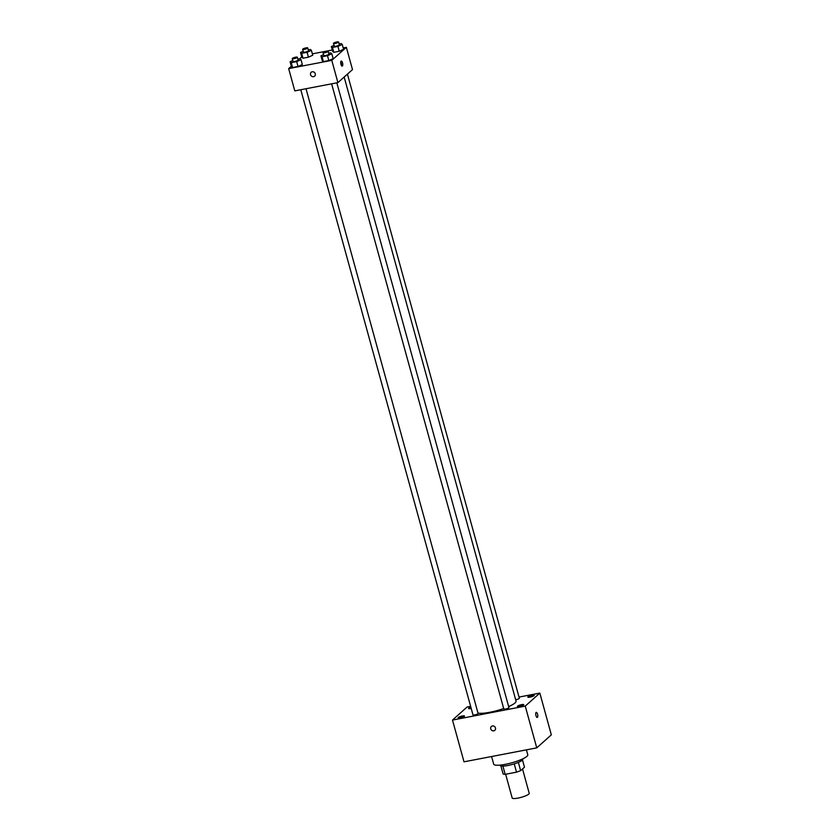 <?xml version="1.0" encoding="UTF-8"?>
<svg xmlns="http://www.w3.org/2000/svg" width="840" height="840" viewBox="0 0 840 840"><rect width="100%" height="100%" fill="white"/><g stroke="black" fill="none" stroke-linecap="round" stroke-linejoin="round"><path stroke-width="1.26" d="M505.638 774.239L512.18 798A8.841 1.754 -15.4 0 0 521.168 797.349A8.841 1.754 -15.4 0 0 529.221 793.307L522.522 768.957M522.49 759.98L524.475 767.203L520.643 770.637A11.403 2.268 -15.4 0 1 516.516 772.159L505.166 774.333A11.403 2.268 -15.4 0 1 503.129 773.997L500.903 765.923M502.908 766.101L505.166 774.333M514.238 763.875L516.516 772.159M522.795 758.856L522.858 759.119A11.781 2.341 164.6 0 1 507.854 765.502A11.781 2.341 164.6 0 1 500.136 765.376L500.073 765.114M518.364 762.374L520.643 770.637M491.589 756.525L493.689 764.159A17.671 3.507 -15.4 0 0 511.665 762.846A17.671 3.507 -15.4 0 0 527.772 754.772L526.418 749.847M519.026 697.074L539.837 693.084L551.334 734.843L536.76 747.863L464.006 761.817L452.498 720.069L467.072 707.038L470.631 706.356M532.045 695.321A3.308 0.662 -15.4 0 0 527.825 697.116A3.308 0.662 -15.4 0 0 531.195 696.864A3.308 0.662 -15.4 0 0 534.208 695.352A3.308 0.662 -15.4 0 0 532.045 695.321M470.862 707.175A3.308 0.662 -15.4 0 0 468.542 708.488A3.308 0.662 -15.4 0 0 471.198 708.414M462.336 716.005A3.308 0.662 -15.4 0 0 458.126 717.801A3.308 0.662 -15.4 0 0 461.486 717.549A3.308 0.662 -15.4 0 0 464.51 716.037A3.308 0.662 -15.4 0 0 462.336 716.005M521.619 704.634A3.308 0.662 -15.4 0 0 517.409 706.429A3.308 0.662 -15.4 0 0 520.769 706.178A3.308 0.662 -15.4 0 0 523.793 704.666A3.308 0.662 -15.4 0 0 521.619 704.634M539.837 693.084L525.252 706.115L536.76 747.863M525.252 706.115L452.498 720.069M495.453 727.944A2.573 2.341 -131.8 0 0 491.379 726.474A2.573 2.341 -131.8 0 0 491.348 729.96A2.573 2.341 -131.8 0 0 495.453 727.944M491.379 726.474A2.573 2.341 -131.8 0 0 491.348 729.96A2.573 2.341 -131.8 0 0 494.812 730.317M536.277 712.373A2.573 0.935 -100.9 0 1 537.621 714.462A2.573 0.935 -100.9 0 1 537.432 717.339A2.573 0.935 -100.9 0 1 537.243 717.433A2.573 0.935 -100.9 0 1 535.836 715.082A2.573 0.935 -100.9 0 1 536.277 712.373A2.573 0.935 -100.9 0 1 537.621 714.462A2.573 0.935 -100.9 0 1 537.432 717.339A2.573 0.935 -100.9 0 1 537.243 717.444M515.676 699.741A2.656 0.525 -15.4 0 0 519.351 698.26L347.435 74.12M473.12 714.651A2.656 0.525 -15.4 0 0 472.983 714.893A2.656 0.525 -15.4 0 0 475.681 714.693A2.656 0.525 -15.4 0 0 478.096 713.486L306.012 88.736M503.947 708.74A2.656 0.525 -15.4 0 0 503.811 708.981A2.656 0.525 -15.4 0 0 506.51 708.782A2.656 0.525 -15.4 0 0 508.925 707.574L336.84 82.824M477.992 713.097A20.622 4.095 -15.4 0 0 503.685 708.519M508.652 706.587A20.622 4.095 -15.4 0 0 516.043 701.096L344.159 77.049M343.203 47.932L346.353 47.324L352.495 69.594L337.911 82.624L294.798 90.888L288.666 68.617L291.333 66.234M346.353 47.324L331.779 60.354L337.911 82.624M331.779 60.354L288.666 68.617M314.622 76.146A2.573 2.341 48.2 0 1 310.548 74.676A2.573 2.341 48.2 0 1 314.654 72.66A2.573 2.341 48.2 0 1 314.622 76.146A2.573 2.341 48.2 0 1 310.548 74.676A2.573 2.341 48.2 0 1 311.189 72.303M343.581 49.319L339.266 51.261L333.816 52.311L332.693 51.408L333.816 52.311L339.266 51.261L343.581 49.319L342.237 44.447L337.921 46.389L332.472 47.439L331.349 46.536L334.005 45.339M302.337 64.543L298.011 66.486L292.572 67.536L291.438 66.633L292.572 67.536L298.011 66.486L302.337 64.543L300.993 59.672L296.678 61.614L291.228 62.664L290.105 61.761L292.75 60.564M312.375 53.844L332.304 50.022M299.649 58.81L301.76 56.921M333.165 58.632L328.839 60.575L323.4 61.624L322.266 60.721L323.4 61.624L328.839 60.575L333.165 58.632L331.821 53.76L327.506 55.703L322.056 56.752L320.933 55.849L323.579 54.652M312.753 55.23L308.438 57.173L302.988 58.223L301.865 57.32L302.988 58.223L308.438 57.173L312.753 55.23L311.409 50.358L307.094 52.301L301.655 53.351L300.52 52.448L303.177 51.251M342.426 66.013A2.573 0.935 -100.9 0 1 342.237 66.108A2.573 0.935 -100.9 0 1 340.83 63.756A2.573 0.935 -100.9 0 1 341.271 61.047A2.573 0.935 -100.9 0 1 342.615 63.137A2.573 0.935 -100.9 0 1 342.426 66.013M340.746 62.002A2.573 0.935 -100.9 0 1 341.397 65.425M308.291 49.833L310.286 49.455L311.409 50.358M303.544 51.87A2.656 0.525 -15.4 0 0 303.408 52.101A2.656 0.525 -15.4 0 0 306.106 51.912A2.656 0.525 -15.4 0 0 308.522 50.694L307.755 47.912A2.656 0.525 -15.4 0 0 305.55 47.985A2.656 0.525 -15.4 0 0 302.778 49.087A2.656 0.525 -15.4 0 0 302.642 49.319A2.656 0.525 -15.4 0 0 305.34 49.13A2.656 0.525 -15.4 0 0 307.755 47.912M307.094 52.301L308.438 57.173M301.655 53.351L302.988 58.223M300.52 52.448L301.865 57.32M339.108 43.922L341.114 43.544L342.237 44.447M334.373 45.948A2.656 0.525 -15.4 0 0 334.236 46.19A2.656 0.525 -15.4 0 0 336.935 45.99A2.656 0.525 -15.4 0 0 339.35 44.782L338.583 42A2.656 0.525 -15.4 0 0 336.378 42.074A2.656 0.525 -15.4 0 0 333.606 43.166A2.656 0.525 -15.4 0 0 333.469 43.407A2.656 0.525 -15.4 0 0 336.168 43.208A2.656 0.525 -15.4 0 0 338.583 42M337.921 46.389L339.266 51.261M332.472 47.439L333.816 52.311M331.349 46.536L332.693 51.408M297.864 59.147L299.859 58.769L300.993 59.672M293.118 61.184A2.656 0.525 -15.4 0 0 292.992 61.415A2.656 0.525 -15.4 0 0 295.691 61.226A2.656 0.525 -15.4 0 0 298.106 60.008L297.339 57.225A2.656 0.525 -15.4 0 0 295.123 57.299A2.656 0.525 -15.4 0 0 292.352 58.401A2.656 0.525 -15.4 0 0 292.226 58.632A2.656 0.525 -15.4 0 0 294.924 58.443A2.656 0.525 -15.4 0 0 297.339 57.225M296.678 61.614L298.011 66.486M291.228 62.664L292.572 67.536M290.105 61.761L291.438 66.633M328.692 53.235L330.687 52.857L331.821 53.76M323.946 55.262A2.656 0.525 -15.4 0 0 323.82 55.503A2.656 0.525 -15.4 0 0 326.508 55.304A2.656 0.525 -15.4 0 0 328.933 54.096L328.167 51.313A2.656 0.525 -15.4 0 0 325.952 51.387A2.656 0.525 -15.4 0 0 323.18 52.479A2.656 0.525 -15.4 0 0 323.054 52.721A2.656 0.525 -15.4 0 0 325.742 52.521A2.656 0.525 -15.4 0 0 328.167 51.313M327.506 55.703L328.839 60.575M322.056 56.752L323.4 61.624M320.933 55.849L322.266 60.721M331.621 83.832L503.811 708.981M300.794 89.743L472.983 714.893M302.642 49.319L303.408 52.101M333.469 43.407L334.236 46.19M292.226 58.632L292.992 61.415M323.054 52.721L323.82 55.503"/></g></svg>
